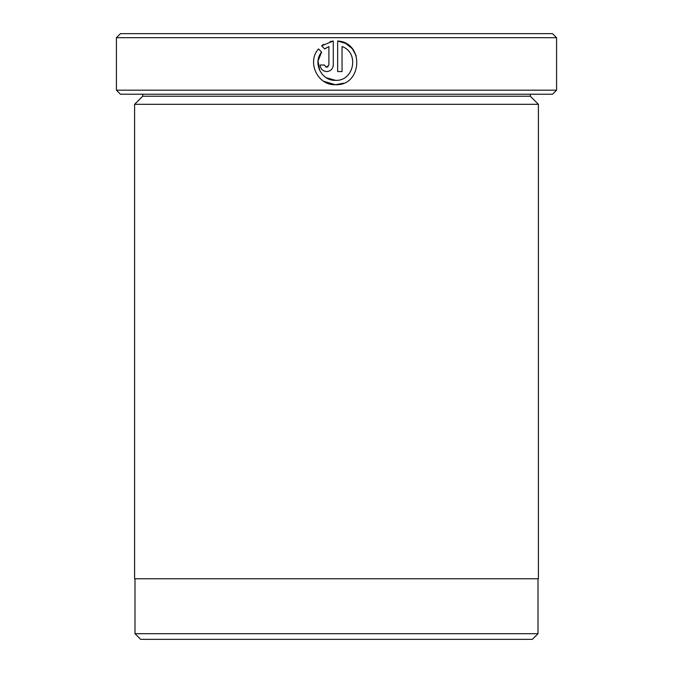<?xml version="1.0" encoding="UTF-8"?>
<svg xmlns="http://www.w3.org/2000/svg" width="673" height="673" viewBox="0 0 673 673"><rect width="100%" height="100%" fill="white"/><g stroke="black" fill="none" stroke-linecap="round" stroke-linejoin="round"><path stroke-width="1.01" d="M135.004 578.78L135.004 633.697L537.996 633.697L537.996 578.78M319.742 70.539L318.035 61.033L321.627 52.065C312.474 62.707 321.475 81.038 335.465 80.339L326.27 77.732M345.602 43.392L337.661 41.011C364.539 42.332 362.352 86.094 335.465 84.722L343.533 83.183M356.194 55.716L352.206 48.675M352.055 48.498L345.636 43.409M324.571 65.483L326.708 67.191L325.648 66.921M328.079 66.711L326.708 67.191L328.895 65.003L328.895 46.563L324.723 48.969L321.601 45.848L333.278 41.011L333.278 65.003C332.883 68.999 330.687 71.187 326.708 71.574C322.72 71.187 320.533 68.999 320.138 65.003L324.512 65.003M142.676 96.239L530.324 96.239L538.4 104.315L134.6 104.315L142.676 96.239L142.676 94.22M530.324 96.239L530.324 94.22M556.571 90.182L552.533 94.22L120.467 94.22L116.429 90.182L556.571 90.182L556.571 37.688L116.429 37.688L120.467 33.65L552.533 33.65L556.571 37.688M323.755 81.324L335.465 84.722C317.732 85.614 306.568 62.168 318.506 48.944L321.627 52.065M342.044 46.563C359.668 52.544 354.04 81.408 335.465 80.339C354.015 81.383 359.685 52.587 342.044 46.563L342.044 71.574L337.661 71.574L337.661 41.011M116.429 90.182L116.429 37.688M537.996 633.697L532.343 639.35L140.657 639.35L135.004 633.697M538.4 104.315L538.4 578.78L134.6 578.78L134.6 104.315M325.505 48.397L328.895 46.563M333.278 41.011L330.039 41.583M323.688 44.342L321.601 45.848M320.138 65.003C320.533 68.999 322.72 71.187 326.708 71.574"/></g></svg>
